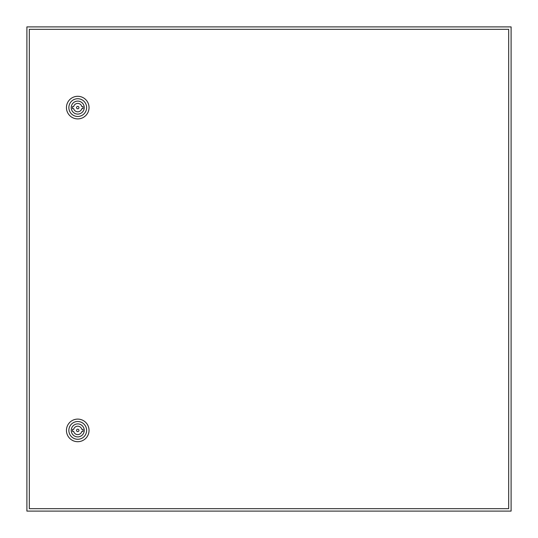 <?xml version="1.0" encoding="UTF-8"?>
<svg xmlns="http://www.w3.org/2000/svg" width="538" height="538" viewBox="0 0 538 538"><rect width="100%" height="100%" fill="white"/><g stroke="black" fill="none" stroke-linecap="round" stroke-linejoin="round"><path stroke-width="0.81" d="M26.9 26.9L26.9 511.1L511.1 511.1L511.1 26.9L26.9 26.9M78.951 430.4A1.21 1.21 0 0 0 77.741 429.19A1.21 1.21 0 0 0 76.531 430.4A1.21 1.21 0 0 0 77.741 431.61A1.21 1.21 0 0 0 78.951 430.4M66.443 430.4A11.298 11.298 0 0 1 77.741 419.102A11.298 11.298 0 0 1 89.039 430.4A11.298 11.298 0 0 1 77.741 441.698A11.298 11.298 0 0 1 66.443 430.4M68.864 430.4A8.877 8.877 0 0 1 77.741 421.523A8.877 8.877 0 0 1 86.618 430.4A8.877 8.877 0 0 1 77.741 439.277A8.877 8.877 0 0 1 68.864 430.4M84.237 430.4A6.496 6.496 0 0 1 77.741 436.896A6.496 6.496 0 0 1 71.245 430.4A6.496 6.496 0 0 1 77.741 423.904A6.496 6.496 0 0 1 84.237 430.4M81.816 429.391A4.196 4.196 0 0 0 73.666 429.391L72.495 429.391L72.495 431.409L73.666 431.409A4.196 4.196 0 0 0 81.816 431.409L82.987 431.409L82.987 429.391L81.816 429.391M78.951 107.6A1.21 1.21 0 0 0 77.741 106.389A1.21 1.21 0 0 0 76.531 107.6A1.21 1.21 0 0 0 77.741 108.811A1.21 1.21 0 0 0 78.951 107.6M66.443 107.6A11.298 11.298 0 0 1 77.741 96.302A11.298 11.298 0 0 1 89.039 107.6A11.298 11.298 0 0 1 77.741 118.898A11.298 11.298 0 0 1 66.443 107.6M68.864 107.6A8.877 8.877 0 0 1 77.741 98.723A8.877 8.877 0 0 1 86.618 107.6A8.877 8.877 0 0 1 77.741 116.477A8.877 8.877 0 0 1 68.864 107.6M84.237 107.6A6.496 6.496 0 0 1 77.741 114.096A6.496 6.496 0 0 1 71.245 107.6A6.496 6.496 0 0 1 77.741 101.104A6.496 6.496 0 0 1 84.237 107.6M81.816 106.591A4.196 4.196 0 0 0 73.666 106.591L72.495 106.591L72.495 108.609L73.666 108.609A4.196 4.196 0 0 0 81.816 108.609L82.987 108.609L82.987 106.591L81.816 106.591M29.321 29.321L29.321 508.679L508.679 508.679L508.679 29.321L29.321 29.321"/></g></svg>
